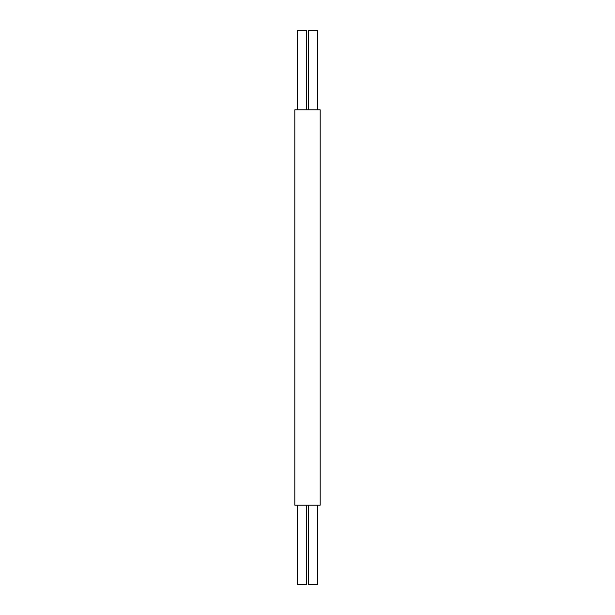 <?xml version="1.0" encoding="UTF-8"?>
<svg xmlns="http://www.w3.org/2000/svg" width="615" height="615" viewBox="0 0 615 615"><rect width="100%" height="100%" fill="white"/><g stroke="black" fill="none" stroke-linecap="round" stroke-linejoin="round"><path stroke-width="0.92" d="M317.778 109.824L317.778 30.75L308.292 30.75L308.292 109.824M317.778 505.176L317.778 584.25L308.292 584.25L308.292 505.176M320.154 109.824L320.154 505.176L294.846 505.176L294.846 109.824L320.154 109.824M297.222 109.824L297.222 30.75L306.708 30.75L306.708 109.824M297.222 505.176L297.222 584.25L306.708 584.25L306.708 505.176"/></g></svg>
